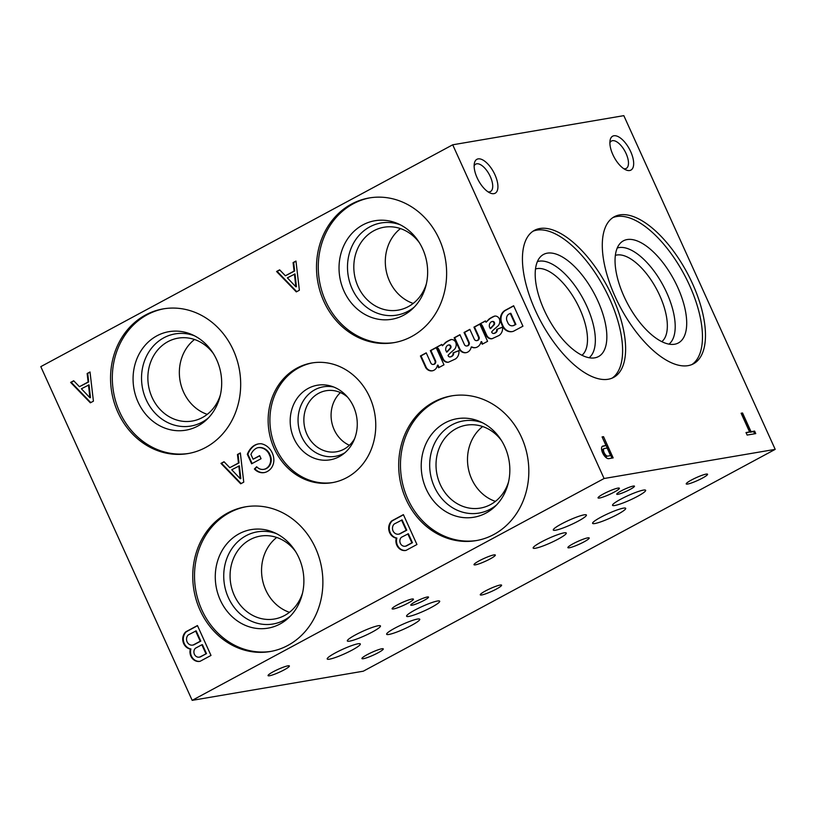 <?xml version="1.0" encoding="UTF-8"?>
<svg xmlns="http://www.w3.org/2000/svg" width="816" height="816" viewBox="0 0 816 816"><rect width="100%" height="100%" fill="white"/><g stroke="black" fill="none" stroke-linecap="round" stroke-linejoin="round"><path stroke-width="1.22" d="M623.822 115.648L775.2 449.361L604.085 478.513L452.707 144.799L623.822 115.648M452.707 144.799L40.8 366.639L192.178 700.352L363.293 671.201L775.2 449.361M210.997 655.432L197.441 625.546L185.834 631.798A9.741 8.599 -99.7 0 0 183.09 641.876A9.741 8.599 -99.7 0 0 190.363 649.077A9.241 8.16 -99.7 0 0 199.706 661.378A9.241 8.16 -99.7 0 0 200.083 661.307L210.997 655.432M416.945 544.507L403.39 514.621L391.782 520.873A9.741 8.599 -99.7 0 0 389.048 530.961A9.741 8.599 -99.7 0 0 396.311 538.162A9.241 8.16 -99.7 0 0 405.664 550.463A9.241 8.16 -99.7 0 0 406.031 550.392L416.945 544.507M90.015 371.963L87.139 373.514L88.128 382.021L79.438 386.702L73.695 380.756L70.625 382.408L90.352 402.818L93.422 401.166L90.015 371.963M295.963 261.049L293.087 262.599L294.076 271.096L285.386 275.777L279.643 269.841L276.573 271.493L296.3 291.893L299.37 290.241L295.963 261.049M240.343 452.951L237.466 454.492L238.466 462.998L229.775 467.68L224.033 461.734L220.963 463.386L240.689 483.796L243.76 482.144L240.343 452.951M258.223 447.637A12.322 10.883 -99.7 0 1 269.3 453.257L270.157 455.206A9.863 8.711 -99.7 0 1 267.148 468.098L265.618 468.782A9.241 8.16 -99.7 0 1 263.782 469.353A9.241 8.16 -99.7 0 1 256.652 466.732L254.388 468.996A12.638 11.159 -99.7 0 0 264.149 472.607A12.638 11.159 -99.7 0 0 266.934 471.689L267.872 471.148A13.097 11.567 -99.7 0 0 273.86 459.785L273.799 458.837A16.33 14.423 -99.7 0 0 260.977 443.71L259.743 443.761A15.412 13.607 -99.7 0 0 258.468 443.904A15.412 13.607 -99.7 0 0 251.328 447.862L250.369 448.933A21.573 19.043 -99.7 0 0 247.33 454.318L251.634 463.794L261.059 458.725L259.661 455.665L253.093 459.204L250.94 454.461A13.862 12.24 -99.7 0 1 256.244 448.31L257.428 447.78A12.322 10.883 -99.7 0 1 257.652 447.739L258.223 447.637A12.322 10.883 -99.7 0 0 257.999 447.678M266.577 468.2A9.863 8.711 -99.7 0 0 269.586 455.308L268.729 453.359A12.322 10.883 -99.7 0 0 257.652 447.739M433.306 364.436A2.611 2.305 -99.7 0 1 430.807 362.967L426.217 352.838L420.424 355.96L425.738 367.669A7.395 6.528 -99.7 0 0 432.245 370.821A7.395 6.528 -99.7 0 0 437.437 365.201L438.58 367.72L443.975 364.813L436.121 347.504L430.328 350.625L434.918 360.754A2.611 2.305 -99.7 0 1 433.306 364.436L433.877 364.344A2.611 2.305 -99.7 0 0 435.489 360.652L434.918 360.754M450.177 356.939A2.091 1.846 -99.7 0 1 448.178 355.766L448.035 355.45A21.522 19.003 -99.7 0 1 450.248 353.042L454.022 349.727A6.406 5.661 -99.7 0 0 455.828 342.547L455.624 342.149A4.927 4.355 -99.7 0 0 451.217 339.558L450.656 339.68A36.975 32.65 -99.7 0 0 445.526 342.445L442.415 345.749L441.823 344.403L436.417 347.32A7.395 6.528 -99.7 0 1 438.549 350.033L442.425 358.561A6.161 5.447 -99.7 0 0 448.382 362.233L455.44 358.979A8.752 7.732 -99.7 0 0 458.918 350.594L453.104 352.9A3.57 3.152 -99.7 0 1 451.421 356.368L450.677 356.765A2.091 1.846 -99.7 0 1 450.177 356.939L450.738 356.847A2.091 1.846 -99.7 0 0 451.248 356.663L450.677 356.765M476.768 340.619A2.642 2.336 -99.7 0 1 474.402 339.425L469.832 329.358L464.039 332.479L468.649 342.649A2.642 2.336 -99.7 0 1 464.528 344.831L459.928 334.693L454.135 337.814L459.459 349.513A7.395 6.528 -99.7 0 0 465.987 352.685A7.395 6.528 -99.7 0 0 470.924 348.136L471.23 347.004A8.14 7.181 -99.7 0 0 475.371 347.667A8.14 7.181 -99.7 0 0 481.052 341.71L482.195 344.23L487.58 341.333L479.737 324.023L473.943 327.145L478.553 337.314A2.642 2.336 -99.7 0 1 476.768 340.619L477.34 340.517A2.642 2.336 -99.7 0 0 479.125 337.212L478.553 337.314M493.782 333.448A2.091 1.846 -99.7 0 1 491.783 332.275L491.65 331.959A21.522 19.003 -99.7 0 1 493.864 329.552L497.638 326.237A6.406 5.661 -99.7 0 0 499.443 319.066L499.239 318.668A4.927 4.355 -99.7 0 0 494.822 316.078L494.272 316.19A36.975 32.65 -99.7 0 0 489.141 318.954L486.03 322.259L485.438 320.912L480.032 323.83A7.395 6.528 -99.7 0 1 482.164 326.543L486.03 335.08A6.161 5.447 -99.7 0 0 491.987 338.742L499.045 335.488A8.752 7.732 -99.7 0 0 502.534 327.104L496.72 329.409A3.57 3.152 -99.7 0 1 495.026 332.877L494.292 333.275A2.091 1.846 -99.7 0 1 493.782 333.448L494.353 333.356A2.091 1.846 -99.7 0 0 494.863 333.183L494.292 333.275M522.944 326.216L513.652 305.755L505.094 310.366A10.108 8.925 -99.7 0 0 501.259 323.33L502.156 325.421A10.108 8.925 -99.7 0 0 512.03 331.633A10.108 8.925 -99.7 0 0 513.57 331.204L522.944 326.216M346.81 477.615A60.7 53.601 80.3 0 1 332.153 482.674A60.7 53.601 80.3 0 1 269.117 431.837A60.7 53.601 80.3 0 1 311.763 362.987A60.7 53.601 80.3 0 1 372.769 405.297A60.7 53.601 80.3 0 1 346.81 477.615M287.864 645.425A73.399 64.811 80.3 0 1 270.137 651.545A73.399 64.811 80.3 0 1 193.922 590.07A73.399 64.811 80.3 0 1 245.483 506.828A73.399 64.811 80.3 0 1 319.26 557.981A73.399 64.811 80.3 0 1 287.864 645.425M493.813 534.511A73.399 64.811 80.3 0 1 476.085 540.62A73.399 64.811 80.3 0 1 399.871 479.145A73.399 64.811 80.3 0 1 451.442 395.903A73.399 64.811 80.3 0 1 525.208 447.066A73.399 64.811 80.3 0 1 493.813 534.511M205.663 447.474A73.399 64.811 80.3 0 1 187.935 453.584A73.399 64.811 80.3 0 1 111.721 392.108A73.399 64.811 80.3 0 1 163.292 308.876A73.399 64.811 80.3 0 1 237.058 360.029A73.399 64.811 80.3 0 1 205.663 447.474M411.611 336.549A73.399 64.811 80.3 0 1 393.893 342.669A73.399 64.811 80.3 0 1 317.679 281.194A73.399 64.811 80.3 0 1 369.24 197.951A73.399 64.811 80.3 0 1 443.006 249.104A73.399 64.811 80.3 0 1 411.611 336.549M192.178 700.352L604.085 478.513M481.736 594.966A11.71 1.571 155.6 0 0 494.741 589.917A11.71 1.571 155.6 0 0 501.422 585.021A11.71 1.571 155.6 0 0 490.294 588.571A11.71 1.571 155.6 0 0 480.287 594.599A11.71 1.571 155.6 0 0 481.736 594.966M687.684 484.041A11.71 1.571 155.6 0 0 700.699 479.002A11.71 1.571 155.6 0 0 707.37 474.096A11.71 1.571 155.6 0 0 696.242 477.656A11.71 1.571 155.6 0 0 686.236 483.684A11.71 1.571 155.6 0 0 687.684 484.041M393.567 608.94A11.71 1.571 155.6 0 0 406.572 603.901A11.71 1.571 155.6 0 0 413.253 599.005A11.71 1.571 155.6 0 0 402.125 602.555A11.71 1.571 155.6 0 0 392.119 608.583A11.71 1.571 155.6 0 0 393.567 608.94M599.515 498.025A11.71 1.571 155.6 0 0 612.53 492.986A11.71 1.571 155.6 0 0 619.201 488.08A11.71 1.571 155.6 0 0 608.073 491.64A11.71 1.571 155.6 0 0 598.067 497.668A11.71 1.571 155.6 0 0 599.515 498.025M269.504 675.76A11.71 1.571 155.6 0 0 282.52 670.721A11.71 1.571 155.6 0 0 289.19 665.815A11.71 1.571 155.6 0 0 278.072 669.365A11.71 1.571 155.6 0 0 268.066 675.403A11.71 1.571 155.6 0 0 269.504 675.76M475.463 564.835A11.71 1.571 155.6 0 0 488.468 559.796A11.71 1.571 155.6 0 0 495.149 554.89A11.71 1.571 155.6 0 0 484.021 558.45A11.71 1.571 155.6 0 0 474.014 564.478A11.71 1.571 155.6 0 0 475.463 564.835M363.395 658.696A11.71 1.571 155.6 0 0 376.411 653.657A11.71 1.571 155.6 0 0 383.081 648.751A11.71 1.571 155.6 0 0 371.953 652.31A11.71 1.571 155.6 0 0 361.947 658.339A11.71 1.571 155.6 0 0 363.395 658.696M569.344 547.771A11.71 1.571 155.6 0 0 582.359 542.732A11.71 1.571 155.6 0 0 589.03 537.836A11.71 1.571 155.6 0 0 577.901 541.385A11.71 1.571 155.6 0 0 567.895 547.414A11.71 1.571 155.6 0 0 569.344 547.771M411.998 605.237A9.741 1.306 155.6 0 0 422.249 601.331A9.741 1.306 155.6 0 0 428.522 597.088A9.741 1.306 155.6 0 0 419.118 599.923A9.741 1.306 155.6 0 0 410.785 605.135A9.741 1.306 155.6 0 0 411.998 605.237M617.947 494.312A9.741 1.306 155.6 0 0 628.198 490.406A9.741 1.306 155.6 0 0 634.471 486.173A9.741 1.306 155.6 0 0 625.066 489.008A9.741 1.306 155.6 0 0 616.743 494.21A9.741 1.306 155.6 0 0 617.947 494.312M349.605 641.152A18.176 2.438 155.6 0 0 368.75 633.848A18.176 2.438 155.6 0 0 380.46 625.933A18.176 2.438 155.6 0 0 362.896 631.227A18.176 2.438 155.6 0 0 347.341 640.958A18.176 2.438 155.6 0 0 349.605 641.152M555.553 530.227A18.176 2.438 155.6 0 0 574.699 522.934A18.176 2.438 155.6 0 0 586.408 515.018A18.176 2.438 155.6 0 0 568.844 520.312A18.176 2.438 155.6 0 0 553.299 530.043A18.176 2.438 155.6 0 0 555.553 530.227M388.906 634.45A18.176 2.438 155.6 0 0 408.041 627.157A18.176 2.438 155.6 0 0 419.761 619.242A18.176 2.438 155.6 0 0 402.196 624.536A18.176 2.438 155.6 0 0 386.641 634.267A18.176 2.438 155.6 0 0 388.906 634.45M594.854 523.535A18.176 2.438 155.6 0 0 613.999 516.242A18.176 2.438 155.6 0 0 625.709 508.327A18.176 2.438 155.6 0 0 608.144 513.621A18.176 2.438 155.6 0 0 592.6 523.342A18.176 2.438 155.6 0 0 594.854 523.535M329.47 659.175A18.176 2.438 155.6 0 0 348.616 651.882A18.176 2.438 155.6 0 0 360.325 643.967A18.176 2.438 155.6 0 0 342.761 649.25A18.176 2.438 155.6 0 0 327.216 658.981A18.176 2.438 155.6 0 0 329.47 659.175M535.429 548.25A18.176 2.438 155.6 0 0 554.564 540.957A18.176 2.438 155.6 0 0 566.273 533.042A18.176 2.438 155.6 0 0 548.719 538.336A18.176 2.438 155.6 0 0 533.164 548.066A18.176 2.438 155.6 0 0 535.429 548.25M408.847 616.427A18.176 2.438 155.6 0 0 427.992 609.124A18.176 2.438 155.6 0 0 439.702 601.219A18.176 2.438 155.6 0 0 422.137 606.502A18.176 2.438 155.6 0 0 406.592 616.233A18.176 2.438 155.6 0 0 408.847 616.427M614.805 505.502A18.176 2.438 155.6 0 0 633.94 498.209A18.176 2.438 155.6 0 0 645.65 490.294A18.176 2.438 155.6 0 0 628.096 495.587A18.176 2.438 155.6 0 0 612.541 505.318A18.176 2.438 155.6 0 0 614.805 505.502M205.918 653.718L201.848 644.762L195.381 648.251A5.08 4.488 -99.7 0 0 194.381 654.218A5.08 4.488 -99.7 0 0 199.267 657.145A5.08 4.488 -99.7 0 0 199.767 657.033L206.479 653.616L202.419 644.671L201.848 644.762M513.417 325.553L515.324 324.554L510.255 313.375L508.48 314.323A5.426 4.784 -99.7 0 0 507.113 321.167L507.766 322.555A4.927 4.355 -99.7 0 0 512.652 325.778A4.927 4.355 -99.7 0 0 513.417 325.553L515.896 324.462L510.826 313.273L510.255 313.375M474.127 165.985A15.555 6.997 -118.3 0 1 475.738 164.138A15.555 6.997 -118.3 0 1 476.748 163.802A15.555 6.997 -118.3 0 1 489.814 175.562A15.555 6.997 -118.3 0 1 490.487 191.536A15.555 6.997 -118.3 0 1 488.07 191.862M478.145 158.885A19.258 8.66 -118.3 0 1 496.261 178.041A19.258 8.66 -118.3 0 1 490.069 192.984A19.258 8.66 -118.3 0 1 474.3 163.69A19.258 8.66 -118.3 0 1 478.145 158.885M609.878 142.861A15.555 6.997 -118.3 0 1 611.49 141.015A15.555 6.997 -118.3 0 1 612.5 140.678A15.555 6.997 -118.3 0 1 625.566 152.439A15.555 6.997 -118.3 0 1 626.249 168.412A15.555 6.997 -118.3 0 1 623.822 168.739M613.897 135.762A19.258 8.66 -118.3 0 1 632.012 154.918A19.258 8.66 -118.3 0 1 625.831 169.861A19.258 8.66 -118.3 0 1 610.052 140.566A19.258 8.66 -118.3 0 1 613.897 135.762M489.467 588.958A8.935 1.193 155.6 0 0 491.12 588.203M695.416 478.033A8.935 1.193 155.6 0 0 697.078 477.278M401.299 602.942A8.935 1.193 155.6 0 0 402.951 602.188M607.247 492.017A8.935 1.193 155.6 0 0 608.909 491.263M277.236 669.752A8.935 1.193 155.6 0 0 278.899 668.998M483.194 558.827A8.935 1.193 155.6 0 0 484.847 558.083M371.127 652.688A8.935 1.193 155.6 0 0 372.79 651.933M577.075 541.773A8.935 1.193 155.6 0 0 578.738 541.018M349.401 445.271A30.967 27.336 80.3 0 1 340.425 392.578M354.674 438.518A30.967 27.336 80.3 0 1 343.985 449.188A30.967 27.336 80.3 0 1 336.508 451.768A30.967 27.336 80.3 0 1 304.358 425.83A30.967 27.336 80.3 0 1 326.114 390.721A30.967 27.336 80.3 0 1 347.636 397.208M344.842 452.798A35.272 31.141 80.3 0 1 343.75 453.41A35.272 31.141 80.3 0 1 298.503 426.115A35.272 31.141 80.3 0 1 333.632 386.988M339.211 456.685A37.842 33.415 80.3 0 1 290.465 425.86A37.842 33.415 80.3 0 1 331.072 386.101A37.842 33.415 80.3 0 1 356.663 416.925A37.842 33.415 80.3 0 1 342.72 454.481A37.842 33.415 80.3 0 1 339.211 456.685M333.03 482.521A60.7 53.601 80.3 0 1 270.881 431.531A60.7 53.601 80.3 0 1 312.65 362.845M289.456 612.306A42.055 37.128 80.3 0 1 262.222 578.432A42.055 37.128 80.3 0 1 276.706 537.458M302.603 592.793A42.055 37.128 80.3 0 1 284.56 615.509A42.055 37.128 80.3 0 1 274.4 619.018A42.055 37.128 80.3 0 1 230.744 583.797A42.055 37.128 80.3 0 1 260.284 536.112A42.055 37.128 80.3 0 1 295.576 551.514M290.588 615.886A46.747 41.279 80.3 0 1 284.305 620.119A46.747 41.279 80.3 0 1 223.941 580.686A46.747 41.279 80.3 0 1 276.593 533.705M280.041 623.995A49.98 44.135 80.3 0 1 215.383 580.37A49.98 44.135 80.3 0 1 274.258 532.593A49.98 44.135 80.3 0 1 288.752 617.702A49.98 44.135 80.3 0 1 280.041 623.995M271.024 651.382A73.399 64.811 80.3 0 1 195.687 589.764A73.399 64.811 80.3 0 1 246.371 506.685M495.414 501.381A42.055 37.128 80.3 0 1 468.17 467.517A42.055 37.128 80.3 0 1 482.664 426.533M508.552 481.879A42.055 37.128 80.3 0 1 490.508 504.594A42.055 37.128 80.3 0 1 480.359 508.093A42.055 37.128 80.3 0 1 436.693 472.882A42.055 37.128 80.3 0 1 466.232 425.187A42.055 37.128 80.3 0 1 501.524 440.599M496.546 504.961A46.747 41.279 80.3 0 1 490.263 509.194A46.747 41.279 80.3 0 1 429.889 469.761A46.747 41.279 80.3 0 1 482.542 422.79M485.989 513.07A49.98 44.135 80.3 0 1 421.331 469.455A49.98 44.135 80.3 0 1 480.206 421.678A49.98 44.135 80.3 0 1 494.71 506.787A49.98 44.135 80.3 0 1 485.989 513.07M476.972 540.467A73.399 64.811 80.3 0 1 401.645 478.849A73.399 64.811 80.3 0 1 452.319 395.76M207.264 414.355A42.055 37.128 80.3 0 1 180.02 380.48A42.055 37.128 80.3 0 1 194.514 339.497M220.402 394.842A42.055 37.128 80.3 0 1 202.358 417.557A42.055 37.128 80.3 0 1 192.209 421.056A42.055 37.128 80.3 0 1 148.543 385.846A42.055 37.128 80.3 0 1 178.082 338.15A42.055 37.128 80.3 0 1 213.374 353.563M208.396 417.925A46.747 41.279 80.3 0 1 202.113 422.168A46.747 41.279 80.3 0 1 141.739 382.724A46.747 41.279 80.3 0 1 194.392 335.753M197.839 426.034A49.98 44.135 80.3 0 1 133.181 382.418A49.98 44.135 80.3 0 1 192.056 334.642A49.98 44.135 80.3 0 1 206.56 419.75A49.98 44.135 80.3 0 1 197.839 426.034M188.822 453.431A73.399 64.811 80.3 0 1 113.495 391.813A73.399 64.811 80.3 0 1 164.169 308.723M413.212 303.43A42.055 37.128 80.3 0 1 385.978 269.555A42.055 37.128 80.3 0 1 400.462 228.582M426.35 283.917A42.055 37.128 80.3 0 1 408.306 306.632A42.055 37.128 80.3 0 1 398.157 310.141A42.055 37.128 80.3 0 1 354.491 274.921A42.055 37.128 80.3 0 1 384.03 227.236A42.055 37.128 80.3 0 1 419.322 242.638M414.344 307.01A46.747 41.279 80.3 0 1 408.061 311.243A46.747 41.279 80.3 0 1 347.698 271.81A46.747 41.279 80.3 0 1 400.35 224.828M403.798 315.119A49.98 44.135 80.3 0 1 339.14 271.504A49.98 44.135 80.3 0 1 398.014 223.717A49.98 44.135 80.3 0 1 412.508 308.836A49.98 44.135 80.3 0 1 403.798 315.119M394.771 342.516A73.399 64.811 80.3 0 1 319.444 280.898A73.399 64.811 80.3 0 1 370.127 197.809M535.5 268.984A49.164 22.114 -118.3 0 1 536.999 268.617A49.164 22.114 -118.3 0 1 577.381 303.97A49.164 22.114 -118.3 0 1 581.961 355.256M537.377 261.63A54.754 24.633 -118.3 0 1 539.101 261.202A54.754 24.633 -118.3 0 1 584.113 300.645A54.754 24.633 -118.3 0 1 589.142 357.734M547.281 253.164A57.997 26.092 -118.3 0 1 597.679 300.533A57.997 26.092 -118.3 0 1 595.17 357.765A57.997 26.092 -118.3 0 1 548.046 317.873A57.997 26.092 -118.3 0 1 540.671 256.581A57.997 26.092 -118.3 0 1 547.281 253.164M532.96 231.244A83.507 37.567 -118.3 0 1 536.836 230.132A83.507 37.567 -118.3 0 1 606.135 291.577A83.507 37.567 -118.3 0 1 612.082 378.134M539.835 228.521A83.507 37.567 -118.3 0 1 609.991 291.649A83.507 37.567 -118.3 0 1 613.622 377.41A83.507 37.567 -118.3 0 1 540.947 321.698A83.507 37.567 -118.3 0 1 534.429 230.357A83.507 37.567 -118.3 0 1 539.835 228.521M615.356 255.377A49.164 22.114 -118.3 0 1 616.855 255.02A49.164 22.114 -118.3 0 1 657.227 290.374A49.164 22.114 -118.3 0 1 661.817 341.649M617.233 248.023A54.754 24.633 -118.3 0 1 618.956 247.595A54.754 24.633 -118.3 0 1 663.969 287.038A54.754 24.633 -118.3 0 1 668.987 344.138M627.137 239.557A57.997 26.092 -118.3 0 1 677.535 286.926A57.997 26.092 -118.3 0 1 675.026 344.158A57.997 26.092 -118.3 0 1 627.902 304.266A57.997 26.092 -118.3 0 1 620.527 242.974A57.997 26.092 -118.3 0 1 627.137 239.557M612.816 217.637A83.507 37.567 -118.3 0 1 616.692 216.536A83.507 37.567 -118.3 0 1 685.991 277.97A83.507 37.567 -118.3 0 1 691.937 364.538M619.691 214.914A83.507 37.567 -118.3 0 1 689.846 278.042A83.507 37.567 -118.3 0 1 693.478 363.803A83.507 37.567 -118.3 0 1 620.803 308.091A83.507 37.567 -118.3 0 1 614.285 216.76A83.507 37.567 -118.3 0 1 619.691 214.914M742.56 412.988L741.112 413.233L749.588 431.939L745.997 432.551L747.14 435.071L755.759 433.602L754.616 431.083L751.036 431.684L742.56 412.988L741.254 413.559M602.086 436.907L605.992 445.516L602.698 446.097A6.997 3.152 61.7 0 0 602.545 446.168A6.997 3.152 61.7 0 0 602.779 453.217A6.997 3.152 61.7 0 0 608.583 458.674L613.163 457.888L603.534 436.662L602.086 436.907M610.572 455.614L607.135 448.035L604.36 448.504A4.213 1.897 61.7 0 0 604.085 448.596A4.213 1.897 61.7 0 0 604.166 452.707A4.213 1.897 61.7 0 0 607.573 456.124L610.572 455.614L607.573 456.124M754.637 433.796L753.647 431.603L750.067 432.215L741.591 413.508M750.067 432.215L751.036 431.684M603.391 449.024A4.213 1.897 61.7 0 0 603.116 449.116A4.213 1.897 61.7 0 0 603.197 453.227A4.213 1.897 61.7 0 0 606.604 456.654M612.041 458.082L602.239 437.243M605.992 445.516L602.086 446.556M602.565 437.182L603.534 436.662M192.892 645.038A5.763 5.09 -99.7 0 0 193.178 644.997A5.763 5.09 -99.7 0 0 193.882 644.824L200.818 641.121L196.156 630.85L188.302 634.909A5.763 5.09 -99.7 0 0 187.037 641.702A5.763 5.09 -99.7 0 0 192.607 645.099A5.763 5.09 -99.7 0 0 193.31 644.915L200.246 641.223L195.585 630.952M199.553 657.084A5.08 4.488 -99.7 0 0 199.838 657.053A5.08 4.488 -99.7 0 0 200.328 656.931L206.479 653.616M197.513 625.709L186.405 631.696A9.741 8.599 -99.7 0 0 183.661 641.784A9.741 8.599 -99.7 0 0 190.924 648.985A9.241 8.16 -99.7 0 0 199.991 661.327M193.882 644.824L193.31 644.915M200.818 641.121L200.246 641.223M200.328 656.931L199.767 657.033M190.924 648.985L190.363 649.077M186.405 631.696L185.834 631.798M398.84 534.123A5.763 5.09 -99.7 0 0 399.126 534.082A5.763 5.09 -99.7 0 0 399.83 533.899L406.766 530.206L402.104 519.935L394.25 523.994A5.763 5.09 -99.7 0 0 392.986 530.788A5.763 5.09 -99.7 0 0 398.555 534.174A5.763 5.09 -99.7 0 0 399.259 534.001L406.195 530.298L401.533 520.037M405.501 546.169A5.08 4.488 -99.7 0 0 405.787 546.128A5.08 4.488 -99.7 0 0 406.286 546.016L412.437 542.701L408.377 533.746L401.329 537.326A5.08 4.488 -99.7 0 0 400.34 543.293A5.08 4.488 -99.7 0 0 405.215 546.23A5.08 4.488 -99.7 0 0 405.715 546.108L411.866 542.803L407.806 533.848M403.471 514.794L392.353 520.781A9.741 8.599 -99.7 0 0 389.609 530.859A9.741 8.599 -99.7 0 0 396.882 538.06A9.241 8.16 -99.7 0 0 405.95 550.412M399.83 533.899L399.259 534.001M406.766 530.206L406.195 530.298M412.437 542.701L411.866 542.803M406.286 546.016L405.715 546.108M396.882 538.06L396.311 538.162M392.353 520.781L391.782 520.873M89.903 397.708L90.474 397.616L89.056 384.866L81.406 388.773L89.903 397.708L88.485 384.958M90.035 372.167L87.71 373.422L88.699 381.919L79.438 386.702M73.828 380.899L71.196 382.306L90.79 402.584M71.196 382.306L70.625 382.408M88.699 381.919L88.128 382.021M87.71 373.422L87.139 373.514M295.861 286.793L296.432 286.702L295.004 273.941L287.365 277.848L295.861 286.793L294.433 274.043M295.984 261.242L293.658 262.497L294.647 271.004L285.386 275.777M279.776 269.974L277.144 271.391L296.738 291.659M277.144 271.391L276.573 271.493M294.647 271.004L294.076 271.096M293.658 262.497L293.087 262.599M240.241 478.696L240.812 478.594L239.384 465.844L231.744 469.751L240.241 478.696L238.813 465.936M240.373 453.145L238.037 454.4L239.037 462.896L229.775 467.68M224.165 461.876L221.534 463.294L241.128 483.562M221.534 463.294L220.963 463.386M239.037 462.896L238.466 462.998M238.037 454.4L237.466 454.492M258.754 443.863A15.412 13.607 -99.7 0 0 251.899 447.77L250.94 448.841A21.573 19.043 -99.7 0 0 247.901 454.226L252.124 463.529M259.743 455.828L253.093 459.204M267.148 468.098L265.618 468.782M264.068 469.302A9.241 8.16 -99.7 0 0 264.353 469.251A9.241 8.16 -99.7 0 0 266.189 468.68M256.887 466.976L254.959 468.894A12.638 11.159 -99.7 0 0 264.435 472.546M254.959 468.894L254.388 468.996M270.157 455.206L269.586 455.308M269.3 453.257L268.729 453.359M247.901 454.226L247.33 454.318M250.94 448.841L250.369 448.933M436.193 347.677L430.899 350.533L435.489 360.652M426.289 353.012L420.995 355.868L426.299 367.577A7.395 6.528 -99.7 0 0 432.521 370.77M437.437 365.201L438.008 365.109L439.079 367.455M426.299 367.577L425.738 367.669M420.995 355.868L420.424 355.96M430.899 350.533L430.328 350.625M449.851 349.115L449.279 349.207L450.014 348.299A1.969 1.744 -99.7 0 0 450.34 346.331L450.208 346.055A1.846 1.632 -99.7 0 0 447.821 345.28L447.352 345.535A4.927 4.355 -99.7 0 0 445.893 350.737L447.086 352.002L450.585 348.208A1.969 1.744 -99.7 0 0 450.911 346.239L450.779 345.953A1.846 1.632 -99.7 0 0 448.739 344.995M451.411 339.548L451.228 339.578A36.975 32.65 -99.7 0 0 446.097 342.343L442.415 345.749M441.905 344.576L436.417 347.32M448.565 362.182A6.161 5.447 -99.7 0 1 442.996 358.469L439.12 349.931A7.395 6.528 -99.7 0 0 436.988 347.218M458.939 350.717L453.104 352.9M451.248 356.663L451.993 356.266A3.57 3.152 -99.7 0 0 453.676 352.808M450.911 346.239L450.34 346.331M446.515 352.104L449.279 349.207M442.996 358.469L442.425 358.561M439.12 349.931L438.549 350.033M446.097 342.343L445.526 342.445M451.228 339.578L450.656 339.68M479.808 324.187L474.514 327.043L479.125 337.212M469.904 329.521L464.61 332.377L469.22 342.547L468.649 342.649M467.15 345.923A2.642 2.336 -99.7 0 0 469.22 342.547M460 334.856L454.696 337.712L460.03 349.411A7.395 6.528 -99.7 0 0 466.273 352.634M471.23 347.004L471.801 346.902A8.14 7.181 -99.7 0 0 475.657 347.616M481.052 341.71L481.624 341.618L482.695 343.964M460.03 349.411L459.459 349.513M454.696 337.712L454.135 337.814M464.61 332.377L464.039 332.479M474.514 327.043L473.943 327.145M493.466 325.625L492.895 325.727L493.629 324.819A1.969 1.744 -99.7 0 0 493.945 322.84L493.823 322.565A1.846 1.632 -99.7 0 0 491.436 321.8L490.967 322.045A4.927 4.355 -99.7 0 0 489.508 327.247L490.702 328.522L494.2 324.717A1.969 1.744 -99.7 0 0 494.516 322.748L494.394 322.473A1.846 1.632 -99.7 0 0 492.354 321.504M495.026 316.057L494.843 316.098A36.975 32.65 -99.7 0 0 489.712 318.862L486.03 322.259M485.52 321.086L480.032 323.83M492.181 338.691A6.161 5.447 -99.7 0 1 486.601 334.978L482.735 326.451A7.395 6.528 -99.7 0 0 480.604 323.728M502.544 327.226L496.72 329.409M494.863 333.183L495.598 332.785A3.57 3.152 -99.7 0 0 497.291 329.317M494.516 322.748L493.945 322.84M490.13 328.613L492.895 325.727M486.601 334.978L486.03 335.08M482.735 326.451L482.164 326.543M489.712 318.862L489.141 318.954M494.843 316.098L494.272 316.19M512.927 325.717A4.927 4.355 -99.7 0 0 513.223 325.676A4.927 4.355 -99.7 0 0 513.988 325.462M513.733 305.918L505.665 310.264A10.108 8.925 -99.7 0 0 501.83 323.228L502.727 325.319A10.108 8.925 -99.7 0 0 512.315 331.582M515.896 324.462L515.324 324.554M502.727 325.319L502.156 325.421M501.83 323.228L501.259 323.33M505.665 310.264L505.094 310.366M746.14 432.878L749.588 431.939M753.647 431.603L754.616 431.083M251.899 447.77L251.328 447.862M450.585 348.208L450.014 348.299M450.779 345.953L450.208 346.055M451.993 356.266L451.421 356.368M445.414 343.077L444.853 343.169M494.2 324.717L493.629 324.819M494.394 322.473L493.823 322.565M495.598 332.785L495.026 332.877M489.029 319.586L488.458 319.688M604.085 448.596L603.116 449.116M192.607 645.099L193.178 644.997M199.267 657.145L199.838 657.053M398.555 534.174L399.126 534.082M405.215 546.23L405.787 546.128M263.782 469.353L264.353 469.251M448.443 345.015L449.014 344.923M466.874 345.984L467.446 345.892M492.058 321.524L492.629 321.433M512.652 325.778L513.223 325.676"/></g></svg>
